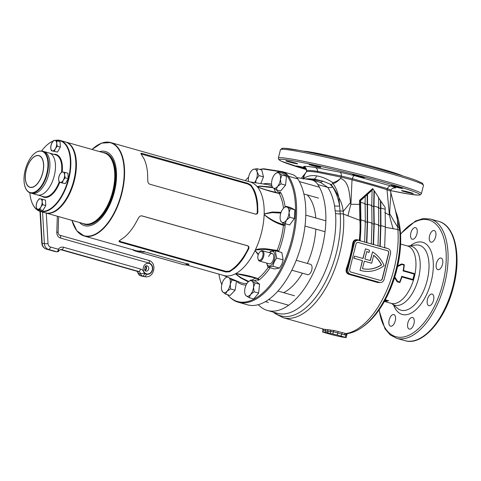 <?xml version="1.0" encoding="UTF-8"?>
<svg xmlns="http://www.w3.org/2000/svg" width="481" height="481" viewBox="0 0 481 481"><rect width="100%" height="100%" fill="white"/><g stroke="black" fill="none" stroke-linecap="round" stroke-linejoin="round"><path stroke-width="0.72" d="M96.759 219.949A36.514 18.482 -74.2 0 0 112.855 191.3A36.514 18.482 -74.2 0 0 112.921 162.806A36.514 18.482 105.8 0 1 112.975 162.957A36.514 18.482 105.8 0 1 112.855 191.3A36.514 18.482 105.8 0 1 96.885 219.847A36.514 18.482 105.8 0 1 96.759 219.949M84.464 223.899A36.845 18.657 -74.2 0 0 84.74 223.984A36.845 18.657 -74.2 0 0 113.306 191.408A36.845 18.657 -74.2 0 0 104.798 153.072A36.845 18.657 -74.2 0 0 104.515 152.994M218.861 274.098A69.877 35.378 -74.2 0 0 221.777 284.71M227.459 294.697A69.877 35.378 -74.2 0 0 228.938 296.32A69.877 35.378 -74.2 0 0 291.696 239.742A69.877 35.378 -74.2 0 0 287.554 176.443A33.027 16.721 -74.2 0 0 280.874 171.783L264.039 169.168A33.027 16.721 -74.2 0 0 260.305 169.354A33.027 16.721 -74.2 0 0 259.872 169.468M260.305 169.354L261.195 169.138A33.496 16.955 105.8 0 1 264.989 168.951L281.824 171.567A33.496 16.955 105.8 0 1 282.846 171.789A33.496 16.955 105.8 0 1 288.594 176.293A70.346 35.612 105.8 0 1 292.767 240.019A70.346 35.612 105.8 0 1 238.239 302.206A70.346 35.612 105.8 0 1 229.587 296.969L228.938 296.32M276.587 251.064A11.724 5.934 105.8 0 1 276.647 251.01L277.212 250.342A50.908 25.776 -74.2 0 0 281.163 237.981A50.908 25.776 -74.2 0 0 283.441 225.361C276.322 223.256 269.889 219.685 264.141 214.646A48.569 24.591 105.8 0 1 261.52 232.576A48.569 24.591 105.8 0 1 255.339 249.952C262.638 247.144 270.13 249.735 277.212 250.342L278.776 251.052L278.517 251.605M119.462 240.692L124.621 237.049A48.569 24.591 -74.2 0 0 134.464 225.27L138.672 217.713C139.478 216.312 140.59 215.71 142.015 215.897L247.649 245.773C248.917 246.344 249.278 247.366 248.719 248.839L244.54 256.403A48.569 24.591 105.8 0 1 234.698 268.182L229.509 271.819L225.751 271.969L120.118 242.099C118.885 241.678 118.669 241.209 119.462 240.692L119.047 241.071M274.891 250.715L265.271 249.405L255.339 249.952A48.569 24.591 105.8 0 1 255.17 250.294A48.569 24.591 105.8 0 1 255.008 250.643A48.569 24.591 105.8 0 1 235.822 273.593A48.569 24.591 105.8 0 1 235.6 273.713A48.569 24.591 105.8 0 1 235.377 273.827A48.569 24.591 105.8 0 1 223.869 275.517L186.544 264.959M99.603 151.599A38.522 19.505 105.8 0 1 114.424 191.618A38.522 19.505 105.8 0 1 79.545 222.517M282.846 171.789L292.021 174.381A33.496 16.955 -74.2 0 1 297.769 178.89A70.346 35.612 105.8 0 1 301.942 242.61A70.346 35.612 105.8 0 1 247.408 304.804L238.239 302.206M248.605 177.188A69.877 35.378 -74.2 0 0 245.298 180.628M276.533 189.821A10.384 5.255 -74.2 0 0 279.9 192.184L280.712 192.659A52.243 26.449 105.8 0 1 285.113 206.968M283.507 208.297A50.908 25.776 -74.2 0 0 279.1 193.434C271.903 191.937 264.682 189.767 257.431 186.929A48.569 24.591 105.8 0 1 264.165 213.907A48.569 24.591 105.8 0 1 264.153 214.279L264.261 214.628C270.045 219.24 276.371 222.547 283.243 224.543A1.341 0.968 157.9 0 0 285.017 223.875L285.167 225.415A52.243 26.449 105.8 0 1 282.828 238.366A52.243 26.449 105.8 0 1 278.776 251.052M268.35 267.238A50.908 25.776 -74.2 0 1 257.87 278.583L235.906 273.647A1.341 0.764 77.7 0 1 235.822 273.593C243.554 274.501 250.908 276.166 257.87 278.583A1.341 0.962 -127.2 0 1 258.928 280.032L257.948 280.231A10.384 5.255 -74.2 0 0 254.407 280.832M237.758 281.445A1.341 1.136 -53 0 1 237.686 282.221L237.175 281.114M98.503 144.631A48.569 24.591 105.8 0 1 110.714 142.562L250.312 182.04A48.569 24.591 105.8 0 1 257.131 186.58L259.968 186.069L272.342 187.103M248.304 281.842L240.849 278.024L235.377 273.827A1.341 1.19 32.2 0 0 235.522 273.851L241.306 277.826L248.779 281.439L251.13 279.906L255.658 281.187L259.584 284.217L258.628 293.091L253.74 298.935L249.212 297.655L246.218 295.851L245.28 294.631M258.255 254.714L255.008 250.643A1.341 0.553 6.3 0 0 255.146 250.631L258.417 254.269M280.814 213.113L272.27 212.59L264.285 213.985A1.341 0.679 22.2 0 0 264.165 213.907L272.27 212.007L281.09 212.313M264.285 213.985L264.153 214.279A48.569 24.591 105.8 0 1 264.141 214.646L264.261 214.628M272.841 187.662L260.341 186.315L257.269 186.628A1.341 1.245 -9 0 0 257.131 186.58A48.569 24.591 105.8 0 1 257.281 186.754A48.569 24.591 105.8 0 1 257.431 186.929A1.341 0.806 -53.7 0 1 257.527 186.935L266.101 189.911L279.1 193.434A1.341 1.034 150.7 0 0 280.712 192.659M141.071 154.016C140.578 153.331 140.957 153.144 142.22 153.457L247.853 183.327L251.124 185.137L254.172 190.061A48.569 24.591 105.8 0 1 257.63 203.902L257.864 212.151C257.684 213.648 256.908 214.304 255.537 214.123L149.91 184.247C148.581 183.67 147.883 182.594 147.817 181.03L147.553 172.769A48.569 24.591 -74.2 0 0 144.096 158.928L140.855 153.559M257.269 186.628L257.527 186.935M255.435 250.03L255.146 250.631M277.044 251.19A1.341 0.884 -133.2 0 0 276.647 251.01L276.034 250.902M235.906 273.647L235.522 273.851M257.317 278.667L251.737 277.038M285.167 225.415A1.341 0.361 -173.7 0 1 283.441 225.361L283.243 224.543A11.724 5.934 105.8 0 1 282.708 222.643M257.407 278.703L257.323 278.667A1.341 1.148 -64.6 0 1 257.407 278.703L257.407 278.703A1.341 1.148 -64.6 0 1 257.948 280.231M279.9 192.184A1.341 1.13 -96.9 0 1 278.95 193.2L278.95 193.2A1.341 1.13 -96.9 0 1 278.806 193.206M254.172 190.061A49.23 24.922 105.8 0 1 257.63 203.902M255.213 214.075C256.457 214.225 257.143 213.624 257.269 212.271A48.569 24.591 -74.2 0 0 250.607 185.6L247.697 183.958L141.041 153.974M251.124 185.137L250.607 185.6M257.864 212.151L257.269 212.271M244.54 256.403A49.23 24.922 105.8 0 1 234.698 268.182M119.288 240.813L120.274 241.474L225.908 271.344L229.275 271.176A48.569 24.591 -74.2 0 0 248.238 248.485C248.773 247.18 248.473 246.26 247.324 245.725L141.691 215.849M248.719 248.839L248.238 248.485M229.509 271.819L229.275 271.176M29.81 192.749A36.514 18.482 -74.2 0 0 30.79 198.869A36.514 18.482 -74.2 0 0 31.53 201.359A36.514 18.482 -74.2 0 0 57.684 201.767A36.514 18.482 -74.2 0 0 69.24 152.874A36.514 18.482 -74.2 0 0 55.501 140.536M55.02 140.458A36.845 18.657 105.8 0 1 60.323 140.494A36.845 18.657 105.8 0 1 69.691 152.742A36.845 18.657 105.8 0 1 63.528 193.248A36.845 18.657 105.8 0 1 40.266 211.406A36.845 18.657 105.8 0 1 31.638 201.671A36.845 18.657 105.8 0 1 31.584 201.515M74.796 154.443A36.514 18.482 105.8 0 1 57.973 208.838A36.514 18.482 105.8 0 1 57.846 208.94A36.514 18.482 -74.2 0 0 73.942 180.297A36.514 18.482 -74.2 0 0 74.008 151.798A36.514 18.482 105.8 0 1 74.062 151.954A36.514 18.482 105.8 0 1 74.796 154.443M40.266 211.406L45.268 212.818A36.845 18.657 -74.2 0 0 57.714 209.049A36.845 18.657 -74.2 0 0 74.699 154.154A36.845 18.657 -74.2 0 0 73.954 151.641A36.845 18.657 -74.2 0 0 65.326 141.907L60.323 140.494M54.81 160.269A21.771 11.021 105.8 0 1 51.166 184.205A21.771 11.021 105.8 0 1 37.416 194.937A21.771 11.021 -74.2 0 0 54.293 175.685A21.771 11.021 -74.2 0 0 49.266 153.03A21.771 11.021 105.8 0 1 54.81 160.269M49.248 158.694A21.771 11.021 105.8 0 1 45.605 182.636A21.771 11.021 105.8 0 1 31.86 193.362A21.771 11.021 -74.2 0 0 48.737 174.11A21.771 11.021 -74.2 0 0 43.711 151.461A21.771 11.021 105.8 0 1 49.248 158.694M47.745 144.372A36.845 18.657 105.8 0 1 47.872 144.264A36.845 18.657 105.8 0 1 53.253 141.017M53.102 141.198A36.514 18.482 -74.2 0 0 47.619 144.474A36.514 18.482 -74.2 0 0 41.643 150.908M142.166 251.894C144.084 252.236 144.565 252.158 143.615 251.653C141.697 251.347 141.21 251.425 142.166 251.894L141.564 251.575M144.216 251.99L143.615 251.653M142.737 251.485L143.29 251.575M186.646 264.472C188.558 264.815 189.039 264.736 188.089 264.231C186.171 263.925 185.69 264.003 186.646 264.472L186.039 264.159M188.69 264.568L188.089 264.231M187.211 264.063L187.764 264.153M135.618 251.118L182.87 264.484A48.858 24.735 -74.2 0 0 188.576 264.79L187.993 264.111L144.078 251.689L141.318 251.425A48.858 24.735 105.8 0 1 135.618 251.118A48.858 24.735 105.8 0 1 133.225 250.168L133.165 249.477M188.576 264.79L188.973 264.105M141.318 251.425L141.402 250.908A48.322 24.465 105.8 0 1 135.762 250.601A48.322 24.465 105.8 0 1 135.504 250.523M248.509 181.535A8.039 4.07 105.8 0 1 249.435 174.308A8.039 4.07 105.8 0 1 252.315 170.021L253.667 169.246L257.245 168.723L257.07 171.867A8.039 4.07 105.8 0 1 257.251 175.523A8.039 4.07 105.8 0 1 256.241 179.557L255.579 182.768M252.315 170.021A8.039 4.07 105.8 0 1 253.667 169.246A8.039 4.07 105.8 0 1 257.07 171.867L258.964 175.601L263.492 176.882L261.772 170.003L257.245 168.723M260.828 183.586L263.492 176.882M258.964 175.601L256.241 179.557A8.039 4.07 105.8 0 1 254.551 182.606M261.562 251.196A4.69 2.375 -74.2 0 0 260.119 251.707A4.69 2.375 -74.2 0 0 258.05 259.018A4.69 2.375 -74.2 0 0 259.295 260.287A4.69 2.375 -74.2 0 0 262.782 256.108A4.69 2.375 -74.2 0 0 261.562 251.196M260.119 251.707L260.63 251.292A5.357 2.712 105.8 0 1 262.277 250.709A5.357 2.712 105.8 0 1 262.44 250.739A5.357 2.712 105.8 0 1 263.636 256.481A5.357 2.712 105.8 0 1 259.686 261.093A5.357 2.712 105.8 0 1 259.524 261.057A5.357 2.712 105.8 0 1 258.267 259.644L258.05 259.018M307.455 274.603A5.357 2.712 -74.2 0 0 307.612 274.657A5.357 2.712 -74.2 0 0 307.774 274.693A5.357 2.712 -74.2 0 0 308.94 274.441A5.357 2.712 -74.2 0 0 311.682 270.238A5.357 2.712 -74.2 0 0 311.544 265.223A5.357 2.712 -74.2 0 0 310.528 264.346A5.357 2.712 -74.2 0 0 310.365 264.31M268.675 256.499A5.357 2.712 105.8 0 1 272.907 253.932A5.357 2.712 105.8 0 1 272.859 260.834A5.357 2.712 105.8 0 1 269.15 263.768M269.643 252.778A7.54 3.818 105.8 0 1 274.41 252.976A7.54 3.818 105.8 0 1 273.707 261.718A7.54 3.818 105.8 0 1 266.727 263.095M266.63 263.065L267.899 267.105L272.889 266.258L274.146 261.989L276.593 258.056L283.147 259.908L281.89 264.183L279.443 268.115L274.453 268.963L267.899 267.105M276.593 258.056L275.306 250.697L281.86 252.555L283.147 259.908M272.889 266.258L279.443 268.115M275.306 250.697L270.322 251.545L269.45 252.723M229.136 277.777L231.974 279.948L230.243 284.151L230.579 288.931L227.038 291.252L225.559 294.156L222.715 291.985A8.039 4.07 105.8 0 1 221.855 290.494A8.039 4.07 105.8 0 1 221.609 285.618A8.039 4.07 105.8 0 1 224.813 278.511A8.039 4.07 105.8 0 1 225.397 277.97A8.039 4.07 105.8 0 1 227.134 277.104A8.039 4.07 105.8 0 1 227.345 277.074M225.397 277.97L226.954 276.912M225.559 294.156L230.086 295.436L235.107 290.211L236.502 281.229L235.997 280.706M231.974 279.948L236.502 281.229M230.579 288.931L235.107 290.211M229.203 277.856A8.039 4.07 105.8 0 1 230.243 284.151A8.039 4.07 105.8 0 1 227.038 291.252A8.039 4.07 105.8 0 1 222.715 291.985L221.939 290.398M251.13 279.906L252.062 281.126L255.056 282.936L253.547 287.079A8.039 4.07 105.8 0 1 252.543 291.113A8.039 4.07 105.8 0 1 250.625 294.444L249.212 297.655M254.1 291.811L250.625 294.444A8.039 4.07 105.8 0 1 246.218 295.851A8.039 4.07 105.8 0 1 245.07 294.101A8.039 4.07 105.8 0 1 244.727 289.899A8.039 4.07 105.8 0 1 247.655 282.539A8.039 4.07 105.8 0 1 248.611 281.577A8.039 4.07 105.8 0 1 252.062 281.126A8.039 4.07 105.8 0 1 253.547 287.079L254.1 291.811L258.628 293.091M255.056 282.936L259.584 284.217M289.827 217.274L286.435 220.196L285.107 223.701L281.968 222.27A8.039 4.07 105.8 0 1 280.513 220.322A8.039 4.07 105.8 0 1 280.122 216.781A8.039 4.07 105.8 0 1 282.732 209.217A8.039 4.07 105.8 0 1 284.055 207.792A8.039 4.07 105.8 0 1 285.029 207.173A8.039 4.07 105.8 0 1 287.199 207.143L290.338 208.574L294.865 209.854L290.656 207.582L286.129 206.301L287.199 207.143A8.039 4.07 105.8 0 1 289.051 212.632L289.827 217.274L294.354 218.554L294.865 209.854M284.181 207.696L286.129 206.301M285.107 223.701L289.634 224.982L294.354 218.554M290.338 208.574L289.051 212.632A8.039 4.07 105.8 0 1 286.435 220.196A8.039 4.07 105.8 0 1 281.968 222.27L280.898 221.434L280.513 220.322M281.974 174.988L280.459 179.13A8.039 4.07 105.8 0 1 279.455 183.165A8.039 4.07 105.8 0 1 277.537 186.49L276.13 189.706L280.657 190.987L285.54 185.143L286.502 176.262L282.569 173.238L278.042 171.957L278.974 173.178L281.974 174.988L286.502 176.262M276.13 189.706L273.13 187.903A8.039 4.07 105.8 0 1 271.981 186.153A8.039 4.07 105.8 0 1 271.645 181.95A8.039 4.07 105.8 0 1 274.567 174.585A8.039 4.07 105.8 0 1 275.523 173.629A8.039 4.07 105.8 0 1 278.974 173.178A8.039 4.07 105.8 0 1 280.459 179.13L281.012 183.862L285.54 185.143M281.012 183.862L277.537 186.49A8.039 4.07 105.8 0 1 273.13 187.903L272.198 186.682M275.523 173.629L278.042 171.957M62.662 183.075L61.454 182.756L62.662 183.075M62.277 182.768L63.312 180.177A5.357 2.712 105.8 0 1 60.329 182.413A5.357 2.712 105.8 0 1 58.64 179.455A5.357 2.712 105.8 0 1 59.933 174.26A5.357 2.712 105.8 0 1 62.915 172.024A5.357 2.712 105.8 0 1 64.604 174.988A5.357 2.712 105.8 0 1 63.312 180.177L65.133 177.814L64.604 174.988L64.869 172.378L61.754 171.897L59.933 174.26L58.904 176.846L58.64 179.455L59.169 182.281L65.356 183.64L59.169 182.281M64.869 172.378L67.947 173.25L68.212 178.685L65.356 183.64M65.133 177.814L68.212 178.685M54.78 151.509L53.571 151.184L54.78 151.509M54.401 151.202L55.429 148.611A5.357 2.712 105.8 0 1 52.447 150.848A5.357 2.712 105.8 0 1 50.758 147.889A5.357 2.712 105.8 0 1 52.05 142.695A5.357 2.712 105.8 0 1 55.032 140.458A5.357 2.712 105.8 0 1 56.722 143.416A5.357 2.712 105.8 0 1 55.429 148.611L57.251 146.248L56.722 143.416L56.986 140.813L53.878 140.332L52.05 142.695L51.022 145.28L50.758 147.889L51.287 150.715L57.473 152.068L51.287 150.715M56.986 140.813L60.065 141.685L60.329 147.12L57.473 152.068M57.251 146.248L60.329 147.12M42.424 199.236L45.503 200.108L45.761 205.543L42.911 210.492L39.797 210.011L36.718 209.139L39.833 209.62L40.861 207.034L42.683 204.672L42.154 201.84L42.424 199.236L40.47 198.881A5.357 2.712 105.8 0 1 42.154 201.84A5.357 2.712 105.8 0 1 40.861 207.034A5.357 2.712 105.8 0 1 37.879 209.265A5.357 2.712 105.8 0 1 36.189 206.307A5.357 2.712 105.8 0 1 37.488 201.112L36.46 203.703L36.189 206.307L36.718 209.139M37.488 201.112A5.357 2.712 105.8 0 1 40.47 198.881L39.31 198.749L37.488 201.112M39.833 209.62L42.911 210.492M42.683 204.672L45.761 205.543M65.602 141.991A36.845 18.657 105.8 0 1 65.879 142.063A36.845 18.657 105.8 0 1 74.387 180.399A36.845 18.657 105.8 0 1 45.821 212.975A36.845 18.657 105.8 0 1 45.545 212.897M45.821 212.975L84.187 223.827A36.845 18.657 -74.2 0 0 96.633 220.057A36.845 18.657 -74.2 0 0 112.746 191.252A36.845 18.657 -74.2 0 0 112.867 162.644A36.845 18.657 -74.2 0 0 104.239 152.916L65.879 142.063M58.399 251.064C59.085 251.106 59.043 250.493 58.261 249.23A6.031 5.189 -81.2 0 1 63.552 247.252L140.566 269.035A6.031 5.189 -81.2 0 1 144.174 273.184A0.667 0.577 98.8 0 0 144.571 273.641L146.428 274.17A5.694 4.9 98.8 0 0 152.531 269.985A5.694 4.9 98.8 0 0 149.182 263.131L60.54 238.065A6.031 5.189 -81.2 0 1 56.794 232.263L57.335 216.234M54.924 251.479A1.677 1.443 98.8 0 1 54.774 251.467L54.63 251.437A1.677 1.443 98.8 0 0 54.774 251.467L56.968 251.81A1.677 1.443 -81.2 0 1 56.818 251.773C57.642 251.725 58.123 250.878 58.261 249.23L50.523 247.042A4.022 3.457 98.8 0 1 48.028 243.596L46.278 213.107M395.556 211.135A70.533 35.708 -74.2 0 1 396.699 269.402A70.533 35.708 -74.2 0 1 362.836 326.809C372.763 319.721 381.247 308.724 388.287 293.807A69.643 35.257 -74.2 0 0 396.867 269.504A69.643 35.257 -74.2 0 0 399.945 252.579C401.761 236.183 400.294 222.366 395.556 211.135L395.358 210.684M395.689 211.706L399.795 230.796A4.69 2.387 175.5 0 0 397.865 229.521L385.245 227.297M394.775 276.984L397.679 281.421L399.699 281.986A30.081 15.23 -74.2 0 0 401.725 276.304L412.842 279.449A30.081 15.23 -74.2 0 0 413.582 276.767A30.081 15.23 -74.2 0 0 414.189 274.068L403.066 270.923A30.081 15.23 -74.2 0 0 403.92 265.055L401.906 264.484L397.559 266.594M361.453 176.605A6.031 0.319 14 0 1 364.273 177.597A6.031 0.319 14 0 1 361.261 177.128A6.031 0.319 14 0 1 355.387 175.667A6.031 0.319 14 0 1 352.573 174.675A6.031 0.319 14 0 1 355.585 175.144A6.031 0.319 14 0 1 361.453 176.605M410.413 192.55A6.031 0.319 14 0 1 413.233 193.536A6.031 0.319 14 0 1 410.221 193.073A6.031 0.319 14 0 1 404.347 191.606A6.031 0.319 14 0 1 401.533 190.62A6.031 0.319 14 0 1 404.545 191.083A6.031 0.319 14 0 1 410.413 192.55M294.751 162.794A6.031 0.319 14 0 1 297.565 163.78A6.031 0.319 14 0 1 294.552 163.318A6.031 0.319 14 0 1 288.684 161.85A6.031 0.319 14 0 1 285.864 160.864A6.031 0.319 14 0 1 288.877 161.327A6.031 0.319 14 0 1 294.751 162.794M399.753 187.44A6.031 0.319 14 0 1 402.567 188.426A6.031 0.319 14 0 1 399.555 187.963A6.031 0.319 14 0 1 393.686 186.496A6.031 0.319 14 0 1 390.867 185.51A6.031 0.319 14 0 1 393.879 185.973A6.031 0.319 14 0 1 399.753 187.44M317.965 166.402A6.031 0.319 14 0 1 320.779 167.388A6.031 0.319 14 0 1 317.767 166.925A6.031 0.319 14 0 1 311.898 165.458A6.031 0.319 14 0 1 309.079 164.472A6.031 0.319 14 0 1 312.091 164.935A6.031 0.319 14 0 1 317.965 166.402M306.024 168.597A6.031 0.319 14 0 1 299.35 166.961A6.031 0.319 14 0 1 296.53 165.969A6.031 0.319 14 0 1 299.543 166.438A6.031 0.319 14 0 1 305.417 167.899A6.031 0.319 14 0 1 305.579 167.947M402.615 175.902A52.928 2.814 -166 0 0 379.407 168.35A52.928 2.814 -166 0 0 303.307 151.136M427.459 299.41A6.031 3.054 105.8 0 1 432.13 294.077A6.031 3.054 105.8 0 1 433.525 300.354A6.031 3.054 105.8 0 1 428.848 305.682A6.031 3.054 105.8 0 1 427.459 299.41M389.183 319.919A6.031 3.054 105.8 0 1 393.861 314.592A6.031 3.054 105.8 0 1 395.25 320.863A6.031 3.054 105.8 0 1 390.578 326.196A6.031 3.054 105.8 0 1 389.183 319.919M429.563 235.87A6.031 3.054 105.8 0 1 434.241 230.537A6.031 3.054 105.8 0 1 435.63 236.808A6.031 3.054 105.8 0 1 430.958 242.141A6.031 3.054 105.8 0 1 429.563 235.87M407.882 322.829A6.031 3.054 105.8 0 1 412.56 317.496A6.031 3.054 105.8 0 1 413.949 323.767A6.031 3.054 105.8 0 1 409.277 329.1A6.031 3.054 105.8 0 1 407.882 322.829M436.435 263.39A6.031 3.054 105.8 0 1 441.113 258.063A6.031 3.054 105.8 0 1 442.502 264.334A6.031 3.054 105.8 0 1 437.83 269.667A6.031 3.054 105.8 0 1 436.435 263.39M410.864 232.96A6.031 3.054 105.8 0 1 415.542 227.633A6.031 3.054 105.8 0 1 416.931 233.904A6.031 3.054 105.8 0 1 412.259 239.237A6.031 3.054 105.8 0 1 410.864 232.96M258.285 304.671A70.346 35.612 -74.2 0 0 267.478 310.479A70.346 35.612 -74.2 0 0 322.011 248.286A70.346 35.612 -74.2 0 0 317.839 184.566A33.496 16.955 -74.2 0 0 312.091 180.056A33.496 16.955 -74.2 0 0 311.069 179.834L296.819 177.621M384.445 301.31L384.253 301.01L384.632 301.334L384.704 301.004M384.956 300.391L385.858 300.775L384.854 300.577M384.764 300.739L386.838 301.16A29.81 15.091 105.8 0 0 387.295 301.064L385.317 300.204L388.125 300.829A29.81 15.091 105.8 0 0 388.606 300.661L385.215 299.922M384.614 301.01L385.564 301.316A29.81 15.091 105.8 0 0 386.033 301.28L384.704 300.841M397.727 265.837L401.653 263.943L404.299 264.688A29.81 15.091 105.8 0 1 403.517 270.49L414.634 273.635A29.81 15.091 105.8 0 1 413.925 276.882A29.81 15.091 105.8 0 1 413.023 280.098L401.906 276.954A29.81 15.091 105.8 0 1 399.843 282.557L397.198 281.806L394.534 277.753M329.527 334.067A66.997 3.565 -166 0 0 331.487 334.614L341.113 336.874A66.997 3.565 -166 0 0 343.464 337.241L346.152 337.608L341.101 336.111A66.997 3.565 -166 0 0 337.223 335.01L327.597 332.756A66.997 3.565 -166 0 0 325.246 332.389L322.559 332.016L327.609 333.519A66.997 3.565 -166 0 0 329.527 334.067M366.059 249.038A33.718 29.022 -81.2 0 1 369.516 250.288L368.975 252.453A31.505 27.116 -81.2 0 0 366.744 251.557L364.881 259.031L370.382 260.588L372.553 251.9A33.718 29.022 -81.2 0 1 384.109 265.614A33.718 29.022 98.8 0 1 363.684 271.122A33.718 29.022 98.8 0 1 360.107 270.292L362.512 260.654L354.028 258.255L354.563 256.108L363.047 258.513L365.452 248.869A33.718 29.022 -81.2 0 1 366.059 249.038M380.074 282.497L377.844 282.539L348.713 274.296C346.392 273.328 345.623 271.428 346.386 268.608A73.022 36.971 -74.2 0 0 350.126 256.066A73.022 36.971 -74.2 0 0 352.687 243.344C353.325 240.554 354.87 239.358 357.323 239.76L359.271 240.308A73.022 36.971 -74.2 0 0 359.902 220.316L343.434 214.081A73.022 36.971 105.8 0 1 339.718 253.126A73.022 36.971 105.8 0 1 283.117 317.688L323.791 329.19L334.217 330.531L346.603 333.754C351.713 333.105 356.734 331.066 361.652 327.627A71.837 36.37 105.8 0 0 396.14 269.156A71.837 36.37 105.8 0 0 399.795 230.796M384.686 247.499L387.602 248.533M307.311 178.758L323.052 181.211L314.255 179.058L307.311 178.758A7.371 7.053 -86.2 0 1 306.559 179.136M331.126 184.728L329.858 184.019L332.642 186.971A72.21 36.556 105.8 0 1 339.604 205.874L338.858 197.589C336.586 192.454 334.012 188.167 331.126 184.728L332.672 183.568L332.732 182.588C335.383 182.155 337.987 180.73 340.56 178.319L341.101 177.122L317.568 172.318C311.586 171.404 307.912 171.212 306.547 171.753L305.7 172.907C304.07 175.439 303.535 177.182 304.094 178.138C307.732 175.854 311.892 175.102 316.582 175.878C321.711 176.629 327.092 178.866 332.732 182.588M371.687 263.245L373.671 255.285A31.505 27.116 -81.2 0 1 381.553 264.893A31.505 27.116 98.8 0 1 364.021 268.933A31.505 27.116 98.8 0 1 362.482 268.645L364.345 261.171L371.687 263.245L364.339 261.195M384.644 247.835L385.359 226.846L385.137 207.455L378.313 197.45M373.527 244.691L374.242 223.701L373.977 206.102L374.326 190.873L372.907 189.159L360.185 200.481L360.678 200.535L360.636 202.333L365.085 203.589L365.247 196.416L360.678 200.535M360.287 200.475L360.648 220.208A73.563 37.241 105.8 0 1 359.962 240.716M360.185 240.915L360.9 219.931L360.636 202.333M364.634 242.171L365.344 221.188L365.085 203.589M366.859 242.803L367.568 221.819L367.532 194.36L365.247 196.416M366.54 242.755L367.243 222.312L367.195 194.306M371.302 244.059L372.017 223.076L371.759 205.477L372.102 190.242L367.532 194.36M371.777 190.193L372.102 190.242M373.208 244.637L373.911 224.2L373.635 206.541L373.99 190.819M377.976 245.947L378.691 224.964L378.655 197.505L374.326 190.873M379.882 246.525L380.585 226.088L380.477 200.769M380.2 246.573L380.91 225.589L380.814 200.817M393.217 228.914A152.411 94.823 89.5 0 1 389.394 215.127L387.013 189.73C377.182 186.598 365.518 183.303 352.02 179.834L350.902 204.269L359.523 204.359L359.566 200.312L372.703 188.582L374.146 190.843M384.794 212.506L389.394 215.127L389.7 213.546C389.85 205.225 391.071 193.885 390.71 192.659M378.643 197.919L379.641 199.483M390.969 190.049L387.445 188.624L352.363 178.71L341.251 175.992L317.61 171.374C311.598 170.436 307.93 170.184 306.601 170.605L306.547 171.753L305.7 172.907C303.842 175.607 302.994 177.651 303.15 179.04M304.942 167.364L303.577 166.51C304.966 166.167 308.814 166.486 315.109 167.46L339.893 172.156L354.25 175.589L390.993 185.979C394.576 187.091 396.097 187.728 395.544 187.891L393.572 187.891C393.043 187.812 390.806 189.646 391.047 190.007L390.56 191.041L390.951 193.164L396.422 213.925C397.342 217.586 397.751 221.957 397.655 227.038A152.411 108.393 63.1 0 1 389.7 213.546M390.476 191.083L387.013 189.73L387.445 188.624C388.197 186.772 389.382 185.888 390.993 185.979M354.25 175.589C353.589 175.739 352.958 176.78 352.363 178.71L352.02 179.834L341.101 177.122L341.251 175.992C341.51 174.08 341.059 172.799 339.893 172.156M350.535 202.489A152.411 15.614 -45.5 0 0 343.266 211.375C342.556 206.108 341.089 201.515 338.858 197.589C337.722 192.027 335.792 187.398 333.08 183.688C335.852 182.744 338.341 180.952 340.56 178.319C349.513 181.986 349.248 193.765 350.535 202.489L350.902 204.269A152.411 52.862 119.8 0 0 347.925 216.017M347.114 333.694A1.341 1.172 -138.9 0 0 346.951 334.157L346.909 333.616L346.951 334.157L345.881 334.986L344.348 334.83A1.341 0.715 106.3 0 1 345.286 333.646A73.022 36.971 -74.2 0 0 394.149 268.518A73.022 36.971 -74.2 0 0 397.865 229.521L397.655 227.038A4.69 2.195 172.8 0 1 399.525 228.126M360.648 220.208L359.902 220.316L359.523 204.359L360.257 204.305M267.478 310.479L277.417 313.293A70.346 35.612 -74.2 0 0 331.944 251.1A70.346 35.612 -74.2 0 0 335.528 213.486L334.523 205.784A7.371 4.395 169.9 0 0 339.604 205.874L339.989 210.961A5.159 2.748 -0.3 0 1 343.266 211.375L343.434 214.081A5.159 2.627 -4.5 0 0 340.181 213.835A71.922 36.412 105.8 0 1 336.52 252.291A71.922 36.412 105.8 0 1 273.905 312.295M372.901 189.159L372.703 188.582L372.901 189.159M379.557 282.395L350.427 274.158A4.287 3.692 -81.2 0 1 347.901 268.993L354.25 243.548A4.287 3.692 -81.2 0 1 358.465 240.32A4.287 3.692 -81.2 0 1 358.844 240.404L387.975 248.641A4.287 3.692 -81.2 0 1 390.494 253.8L384.151 279.245A4.287 3.692 -81.2 0 1 379.936 282.479A4.287 3.692 -81.2 0 1 379.557 282.395L379.936 282.479M387.458 250.715L358.327 242.478A2.146 1.846 98.8 0 0 358.135 242.436A2.146 1.846 98.8 0 0 356.03 244.053L349.681 269.498A2.146 1.846 98.8 0 0 350.944 272.078L380.074 280.321A2.146 1.846 98.8 0 0 380.267 280.357A2.146 1.846 98.8 0 0 382.371 278.746L388.714 253.301A2.146 1.846 98.8 0 0 387.458 250.715L358.159 242.454A2.146 1.846 98.8 0 0 358.05 242.424M346.386 268.608L347.072 268.867C346.35 271.374 347.011 273.07 349.074 273.948L350.427 274.158M352.687 243.344L353.421 243.422C353.944 240.921 355.303 239.845 357.485 240.193L358.465 240.32M380.182 280.345A2.146 1.846 98.8 0 0 382.203 278.715L388.546 253.271A2.146 1.846 98.8 0 0 387.289 250.691M370.22 260.54L372.553 251.9M366.738 251.587A31.505 27.116 -81.2 0 1 368.807 252.423L368.975 252.453M362.884 258.465L365.452 248.869M362.512 260.654L353.86 258.225L354.563 256.108M362.343 260.63L360.107 270.292M359.938 270.268A33.718 29.022 98.8 0 0 363.516 271.092A33.718 29.022 98.8 0 0 363.6 271.11M373.647 255.375A31.505 27.116 -81.2 0 1 381.385 264.869L381.553 264.893M363.937 268.921A31.505 27.116 98.8 0 0 381.385 264.869M344.348 334.83L333.357 331.734L330.766 331.529A1.341 1.118 88.7 0 0 329.93 329.918M330.345 333.201L330.766 331.529L325.583 331.054L323.214 330.357L322.408 328.727M395.544 187.891L393.205 188.011M303.577 166.51C305.549 167.16 306.553 168.524 306.601 170.605L306.451 171.849M401.906 264.484L401.653 263.943M397.198 281.806L397.679 281.421M399.699 281.986L399.843 282.557M401.725 276.304L401.906 276.954M412.842 279.449L413.023 280.098M414.189 274.068L414.634 273.635M403.066 270.923L403.517 270.49M404.299 264.688L403.92 265.055M305.567 178.98L307.257 178.758M304.094 178.138L303.409 179.016M323.052 181.211L329.858 184.019M333.08 183.688L332.672 183.568M335.251 210.708A7.371 3.962 173.3 0 0 339.989 210.961L340.181 213.835A7.371 3.752 175.5 0 1 335.528 213.486M334.523 205.784A70.346 35.612 -74.2 0 0 327.741 187.368L320.49 182.431L312.091 180.056M322.919 181.187A7.371 5.255 -79.1 0 1 319.739 182.221M345.298 337.307L345.881 334.986A1.341 0.709 85.5 0 1 346.47 333.772M322.799 332.028L323.214 330.357A1.341 1.178 110.6 0 0 322.781 328.908M359.271 240.308L359.866 240.861M359.566 200.312L360.185 200.481M385.858 300.775L385.9 300.451M388.125 300.829L388.161 300.511M385.317 300.204L385.353 299.879M386.838 301.16L386.886 300.841M386.67 300.793L385.876 300.637M385.564 301.316L385.63 300.992M307.112 194.895A53.595 27.134 105.8 0 1 315.77 217.959M315.849 229.118A53.595 27.134 105.8 0 1 313.065 246.831A53.595 27.134 105.8 0 1 307.401 263.456M302.423 273.19A53.595 27.134 105.8 0 1 283.598 292.664M287.554 176.443L288.594 176.293L297.769 178.89M91.985 149.447L101.569 143.134L110.714 142.562A48.569 24.591 105.8 0 1 121.927 193.091A48.569 24.591 105.8 0 1 84.277 236.039A48.569 24.591 105.8 0 1 74.958 227.874M71.97 220.37A48.322 24.465 -74.2 0 0 96.014 233.778A48.322 24.465 -74.2 0 0 121.531 193.001A48.322 24.465 -74.2 0 0 118.548 149.056A48.322 24.465 -74.2 0 0 92.021 149.459M102.651 152.465A37.181 18.825 105.8 0 1 113.75 191.51A37.181 18.825 105.8 0 1 82.594 223.376M270.124 267.737A52.243 26.449 105.8 0 1 258.928 280.032M246.08 285.065A52.243 26.449 105.8 0 1 237.686 282.221M263.263 183.964A52.243 26.449 105.8 0 1 271.609 184.283M271.939 186.021A50.908 25.776 -74.2 0 0 267.851 184.674L249.579 181.836M223.142 275.312L240.193 282.461A50.908 25.776 -74.2 0 0 247.012 283.393M276.316 192.592A11.724 5.934 105.8 0 1 274.206 188.624M252.206 280.213A11.724 5.934 105.8 0 1 256.337 278.373M280.874 171.783L281.824 171.567M264.989 168.951L264.039 169.168M247.853 183.327L247.697 183.958M142.063 154.082L142.22 153.457M120.274 241.474L120.118 242.099M247.649 245.773L247.324 245.725M225.751 271.969L225.908 271.344M61.544 172.12A21.771 11.021 -74.2 0 0 61.087 162.043A21.771 11.021 -74.2 0 0 55.549 154.81L42.268 151.052A21.771 11.021 105.8 0 1 47.805 158.285A21.771 11.021 105.8 0 1 44.162 182.227A21.771 11.021 105.8 0 1 30.411 192.953C27.615 192.063 25.703 189.592 24.669 185.534C23.419 180.038 23.9 173.863 26.106 167.009C29.082 158.646 33.099 153.397 38.167 151.262L42.268 151.052M53.728 154.293A22.24 11.261 105.8 0 1 61.724 161.863A22.24 11.261 105.8 0 1 62.217 171.933M24.675 185.419A21.465 10.865 -74.2 0 0 39.941 187.788A21.465 10.865 -74.2 0 0 47.276 158.381A21.465 10.865 -74.2 0 0 32.005 156.006A21.465 10.865 -74.2 0 0 24.675 185.419M25.848 181.752A16.33 8.267 -74.2 0 0 37.47 183.556A16.33 8.267 -74.2 0 0 43.049 161.183A16.33 8.267 -74.2 0 0 31.427 159.373A16.33 8.267 -74.2 0 0 25.848 181.752M43.152 161.087A16.492 8.351 105.8 0 1 37.518 183.682A16.492 8.351 105.8 0 1 25.788 181.86A16.492 8.351 105.8 0 1 31.421 159.265A16.492 8.351 105.8 0 1 43.152 161.087M30.411 192.953L43.699 196.711A21.771 11.021 -74.2 0 0 59.127 182.137M59.698 182.431A22.24 11.261 105.8 0 1 41.877 196.194M144.078 251.689L144.144 251.172M187.993 264.111L188.065 263.594M145.821 266.041A2.682 2.309 -81.2 0 1 145.124 270.538M145.929 271.068A2.682 2.309 98.8 0 0 146.044 271.092A2.682 2.309 98.8 0 0 148.713 268.933A2.682 2.309 98.8 0 0 147.102 265.843A2.682 2.309 98.8 0 0 146.867 265.795C144.565 264.845 143.735 271.26 145.893 271.056L146.044 271.092M149.098 263.456A5.357 4.612 -81.2 0 1 152.255 269.907A5.357 4.612 -81.2 0 1 146.513 273.845A5.357 4.612 -81.2 0 1 143.356 267.394A5.357 4.612 -81.2 0 1 149.098 263.456M50.523 247.042A2.682 1.359 -74.2 0 1 48.527 249.429L56.818 251.773L48.527 249.429A6.698 5.766 -81.2 0 1 44.366 243.681L42.178 243.344A6.698 5.766 98.8 0 0 46.338 249.092A2.682 1.359 105.8 0 1 46.254 249.074A2.682 1.359 105.8 0 1 46.152 249.032M146.428 274.17A2.682 1.359 105.8 0 1 144.432 276.557L142.244 276.214A8.375 7.209 98.8 0 0 142.983 276.377L145.172 276.713A8.375 7.209 -81.2 0 1 144.432 276.557L142.58 276.028A3.349 2.886 -81.2 0 1 140.572 273.725A3.349 2.886 98.8 0 0 138.57 271.422L61.562 249.639A3.349 2.886 98.8 0 0 61.261 249.579C60.414 249.386 59.608 249.837 58.844 250.944C58.622 251.509 57.997 251.791 56.968 251.81M63.552 247.252A2.682 1.359 -74.2 0 1 61.562 249.639L61.009 249.555M140.566 269.035A2.682 1.359 -74.2 0 1 138.57 271.422L136.382 271.08A3.349 2.886 -81.2 0 1 138.384 273.388A3.349 2.886 98.8 0 0 140.386 275.691L142.244 276.214A2.682 1.359 -74.2 0 1 142.16 276.196L140.308 275.673A2.682 1.359 -74.2 0 0 140.386 275.691L142.58 276.028A2.682 1.359 -74.2 0 0 144.571 273.641M60.498 249.621L136.382 271.08A2.682 1.359 -74.2 0 1 136.297 271.062L60.486 249.621M144.174 273.184A2.682 0.553 -12.1 0 1 140.572 273.725L138.384 273.388A2.682 0.553 -12.1 0 1 138.017 273.196C137.56 271.807 136.989 271.098 136.297 271.062A2.682 1.359 -74.2 0 1 136.219 271.037M60.005 235.305L148.479 260.329A2.682 1.359 -74.2 0 1 148.563 260.347L59.927 235.275A2.682 1.359 -74.2 0 0 59.842 235.257M48.028 243.596A2.682 0.331 -3.3 0 1 44.366 243.681L42.556 212.055M40.35 211.43L42.178 243.344A2.682 0.331 176.7 0 1 41.817 243.2L39.989 211.321M149.182 263.131A2.682 1.359 -74.2 0 0 148.563 260.347C157.606 262.488 154.329 278.511 145.172 276.713M60.54 238.065A2.682 1.359 -74.2 0 0 59.927 235.275C58.652 234.698 58.051 233.652 58.123 232.143L58.646 216.606M56.794 232.263L58.123 232.143M142.081 276.172A2.682 1.359 -74.2 0 0 142.16 276.196L142.983 276.377M140.169 275.619A2.682 1.359 -74.2 0 0 140.308 275.673L138.017 273.196M410.407 245.749A37.506 18.987 105.8 0 1 429.569 248.154A37.506 18.987 105.8 0 1 431.271 281.295A37.506 18.987 105.8 0 1 412.494 312.337A37.506 18.987 105.8 0 1 393.62 305.104M427.176 280.381A33.724 17.075 -74.2 0 0 415.668 245.045L408.086 246.056A30.622 15.5 105.8 0 1 418.536 278.132A30.622 15.5 105.8 0 1 391.805 303.625L397.733 308.459A33.724 17.075 -74.2 0 0 427.176 280.381M384.385 301.425L391.215 303.355A29.81 15.091 -74.2 0 0 414.327 276.996A29.81 15.091 -74.2 0 0 407.443 245.977L408.086 246.056M388.696 171.819A72.354 3.848 -166 0 0 314.622 153.451A72.354 3.848 -166 0 0 282.491 149.236M389.045 173.22A73.695 3.92 -166 0 0 317.298 155.309A73.695 3.92 -166 0 0 280.471 149.633L282.203 148.31L284.596 148.256L298.996 150.325C320.298 154.167 360.528 163.805 388.738 171.825C400.986 175.294 410.173 178.162 416.287 180.423L422.438 183.207L423.484 185.293A73.695 3.92 -166 0 0 389.045 173.22M386.94 181.662A73.695 3.92 -166 0 0 315.193 163.744A73.695 3.92 -166 0 0 278.367 158.075L278.764 159.584L281.361 161.225L306.409 169.607A72.354 3.848 -166 0 1 291.733 160.576A72.354 3.848 -166 0 1 385.942 182.852A72.354 3.848 -166 0 1 390.746 190.65L409.036 194.102L418.35 195.142L420.304 194.883L421.38 193.729A73.695 3.92 -166 0 0 386.94 181.662M438.726 221.41C455.242 225.553 461.55 255.67 453.655 286.099C445.785 319.306 422.601 346.368 404.996 340.668A61.971 31.373 -74.2 0 0 453.03 285.882A61.971 31.373 -74.2 0 0 438.726 221.41L430.387 219.047L423.106 218.578L415.47 221.038L400.529 233.85M404.996 340.668L396.657 338.311A61.971 31.373 -74.2 0 0 444.691 283.525A61.971 31.373 -74.2 0 0 430.387 219.047M379.208 309.728A60.63 30.694 -74.2 0 0 408.122 335.606A60.63 30.694 -74.2 0 0 442.905 283.105A60.63 30.694 -74.2 0 0 437.379 225.637A60.63 30.694 -74.2 0 0 400.553 234.259M360.9 219.931L365.344 221.188M365.019 221.687L367.243 222.312M367.568 221.819L372.017 223.076M371.693 223.575L373.911 224.2M374.242 223.701L378.691 224.964M378.361 225.457L380.585 226.088M380.91 225.589L385.359 226.846M380.651 207.99L385.101 209.247M378.078 207.798L380.303 208.429M373.977 206.102L378.427 207.359M371.41 205.916L373.635 206.541M367.31 204.215L371.759 205.477M364.736 204.028L366.961 204.653M348.713 274.296L349.074 273.948L378.204 282.185L377.844 282.539M354.25 243.548L353.421 243.422A73.563 37.241 105.8 0 1 347.072 268.867L347.901 268.993M341.101 336.111L341.618 334.036A1.341 0.715 106.3 0 1 342.556 332.852M337.223 335.01L337.74 332.936A1.341 0.637 105.3 0 1 338.594 331.728M332.846 333.784L333.357 331.734A1.341 0.637 105.3 0 1 334.217 330.531M327.597 332.756L327.934 331.415A1.341 1.124 95.8 0 0 327.146 329.804M325.246 332.389L325.583 331.054A1.341 1.178 102.2 0 0 324.789 329.443M332.642 186.971A7.371 5.832 146.4 0 1 327.741 187.368L317.839 184.566M315.109 167.46C316.757 168.055 317.586 169.366 317.61 171.374L317.568 172.318M316.582 175.878A5.159 4.437 -81.2 0 1 314.255 179.058M357.323 239.76L357.413 240.157M136.021 250.673L84.277 236.039L76.786 230.754L71.928 220.358M278.95 193.2L266.173 189.929M31.53 201.359L31.638 201.671M74.062 151.954L73.954 151.641M307.612 274.657L291.805 270.184M269.306 263.822L259.524 261.057M272.228 253.511L262.44 250.739M310.528 264.346L296.242 260.299M268.386 302.465L265.416 301.623M221.855 290.494L222.012 290.951M288.672 305.243L268.602 299.567M294.516 295.755L277.946 291.065M245.07 294.101L245.322 294.841M284.055 207.792L284.355 207.545M325.847 220.809L305.778 215.133M325.06 231.728L304.99 226.046M318.512 198.118L303.872 193.981M319.438 187.241L299.368 181.565M271.981 186.153L272.24 186.893M112.975 162.957L112.867 162.644M145.028 270.418L146.176 268.416L145.695 266.125M41.817 243.2C42.094 246.164 43.573 248.118 46.254 249.074L54.545 251.419M283.117 317.688L275.09 313.588L273.394 312.151M280.471 149.633L278.367 158.075M396.657 338.311L390.205 334.896L384.986 328.806L378.974 310.071M362.836 326.809L361.652 327.627M305.333 173.274L301.274 178.313M322.559 332.016L323.016 330.176M347.21 333.561L346.152 337.608M400.613 244.047L407.443 245.977M423.484 185.293L421.38 193.729M391.805 303.625L391.215 303.355M306.505 170.689C305.507 167.695 304.912 166.54 304.714 167.226"/></g></svg>
